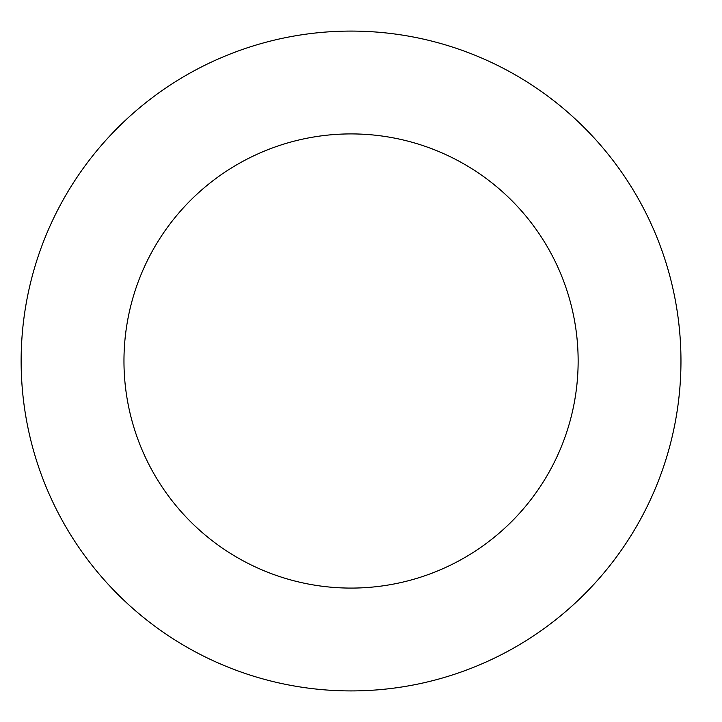 <?xml version="1.0" encoding="UTF-8"?>
<svg xmlns="http://www.w3.org/2000/svg" width="722" height="722" viewBox="0 0 722 722"><rect width="100%" height="100%" fill="white"/><g stroke="black" fill="none" stroke-linecap="round" stroke-linejoin="round"><path stroke-width="1.08" d="M578.141 361A227.087 227.087 0 0 1 237.511 557.664A227.087 227.087 0 0 1 237.511 164.336A227.087 227.087 0 0 1 578.141 361M680.963 361A329.909 329.909 0 0 1 186.095 646.713A329.909 329.909 0 0 1 186.095 75.287A329.909 329.909 0 0 1 680.963 361"/></g></svg>
